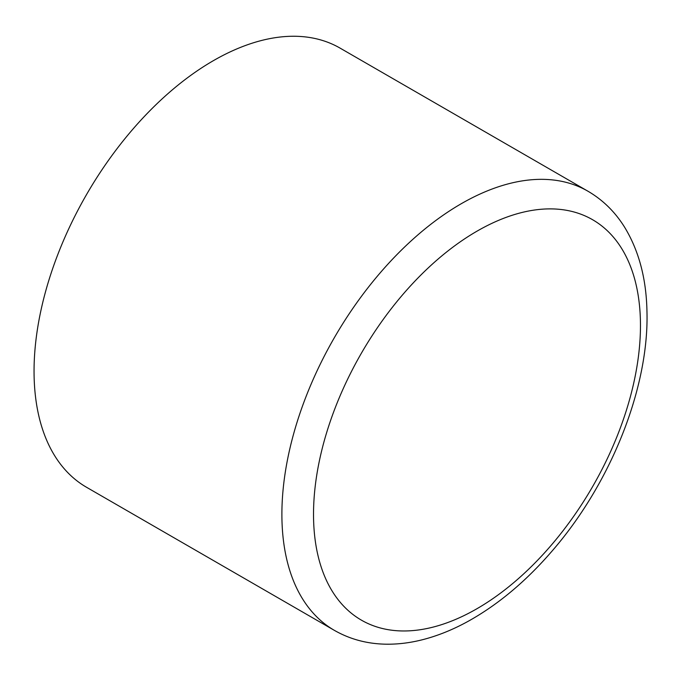 <?xml version="1.0" encoding="UTF-8"?>
<svg xmlns="http://www.w3.org/2000/svg" width="681" height="681" viewBox="0 0 681 681"><rect width="100%" height="100%" fill="white"/><g stroke="black" fill="none" stroke-linecap="round" stroke-linejoin="round"><path stroke-width="1.02" d="M86.564 487.29A253.545 146.389 -60 0 1 86.564 194.519A253.545 146.389 -60 0 1 340.108 48.13L587.95 191.216A253.545 146.389 -60 0 0 461.173 203.772A253.545 146.389 -60 0 0 295.537 427.208A253.545 146.389 -60 0 0 334.397 630.376L86.564 487.29M476.989 231.174A231.174 133.467 120 0 0 335.427 596.045A231.174 133.467 120 0 0 618.561 432.58A231.174 133.467 120 0 0 476.989 231.174M334.397 630.376C349.702 639.11 366.523 643.698 384.876 644.166C397.032 644.456 409.434 643.009 422.075 639.825C437.645 635.892 453.214 629.602 468.792 620.944C498.262 604.439 525.826 581.37 551.482 551.729C610.619 483.987 649.291 387.719 646.95 311.004C646.278 278.461 638.812 250.497 624.537 227.096C615.037 211.876 602.838 199.916 587.95 191.216"/></g></svg>
